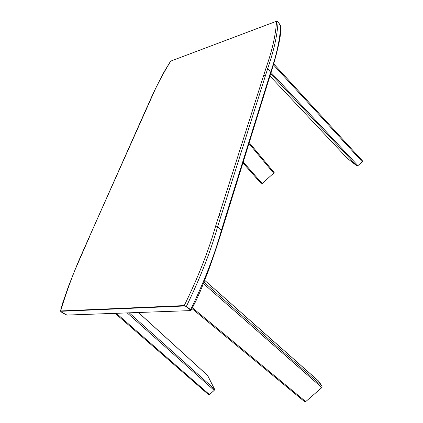 <?xml version="1.0" encoding="UTF-8"?>
<svg xmlns="http://www.w3.org/2000/svg" width="423" height="423" viewBox="0 0 423 423"><rect width="100%" height="100%" fill="white"/><g stroke="black" fill="none" stroke-linecap="round" stroke-linejoin="round"><path stroke-width="0.63" d="M304.454 401.501L305.713 401.601L321.834 387.595L322.088 386.183L204.039 282.173M204.753 280.359L318.371 380.885L322.088 386.183M115.146 313.353L208.602 394.696L209.459 394.574L214.191 390.387L214.535 389.128L207.645 375.481L138.464 312.502M242.945 162.871L261.615 184.042L274.21 172.674L249.237 142.63M273.898 172.367L273.66 173.171L262.16 183.55L243.214 161.993M347.516 158.54L356.848 165.842L357.921 165.642L362.262 161.739L362.485 160.893L273.655 63.82L362.485 160.893M89.782 235.87L155.706 88.259L164.087 71.91L170.506 61.314M278.054 21.837L276.573 21.208L170.813 61.076M270.879 73.02C274.797 60.738 277.805 49.242 279.899 38.541L280.84 31.429L280.914 26.654L278.075 21.853C277.9 21.457 277.398 21.24 276.573 21.208L276.631 21.208M225.015 220.531L268.478 80.745L268.319 79.714L221.419 230.265C214.609 254.847 204.357 281.327 190.662 309.699L186.358 306.437L184.391 305.993L184.254 305.586L186.358 306.437C200.253 277.906 210.675 251.315 217.639 226.654L265.411 75.749L263.793 75.03L219.014 215.481L220.933 216.248M190.419 310.561L190.662 309.699L191.027 310.424L190.599 310.598L66.94 315.072L61.012 311.825M60.431 311.164L60.658 310.958L61.081 311.867M242.95 162.855L261.615 184.042M192.46 307.812L305.713 401.601M321.834 387.595L203.452 283.643M318.498 381.028L204.743 280.386M209.459 394.574L116.288 313.311M214.191 390.387L127.201 312.909M207.767 375.645L138.406 312.502M129.211 312.84L214.535 389.128M273.66 173.171L248.957 143.524M362.262 161.739L273.369 64.798M357.921 165.642L271.043 72.497M356.848 165.842L270.667 73.697M347.547 158.572L269.943 76.029L347.595 158.62M85.848 244.721L147.294 106.506M265.411 75.749L267.759 68.325L266.162 67.606C272.301 50.067 275.77 34.607 276.552 21.235L170.723 61.108C161.66 75.881 153.93 90.924 147.521 106.242M266.162 67.606L263.793 75.03M224.65 219.897L224.936 220.785L221.795 230.889M191.117 310.265L195.923 300.943L200.613 290.522L208.185 271.333C213.24 257.406 217.75 244.013 221.715 231.143L221.419 230.265L217.639 226.654L215.698 225.882L219.014 215.481M65.475 314.559L61.039 311.857L60.463 311.032L62.535 303.46L68.452 286.413L74.876 270.234L89.999 235.674M86.059 244.536C76.135 265.554 67.664 287.693 60.658 310.958L184.254 305.586C198.165 277.224 208.645 250.659 215.698 225.882M186.109 306.617L190.408 309.879M60.785 311.302L184.391 305.993M67.04 315.109L65.406 314.516M268.573 80.428L270.778 73.338L270.625 72.301L268.319 79.714M267.759 68.325L270.625 72.301C276.616 54.847 279.973 39.365 280.703 25.856L278.08 21.88C277.282 35.363 273.845 50.845 267.759 68.325M192.016 308.637L304.618 401.686M190.503 310.604L67.125 315.103M280.698 25.835L280.898 26.316"/></g></svg>
